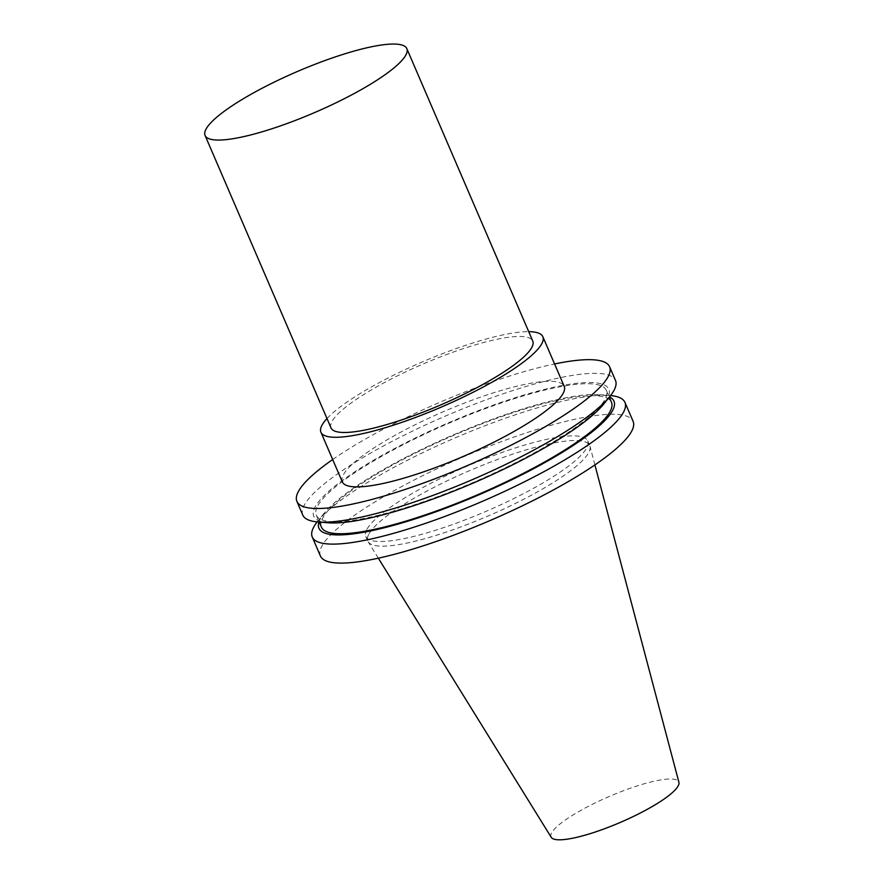 <?xml version="1.0" encoding="UTF-8"?>
<svg xmlns="http://www.w3.org/2000/svg" width="884" height="884" viewBox="0 0 884 884"><rect width="100%" height="100%" fill="white"/><g stroke="black" fill="none" stroke-linecap="round" stroke-linejoin="round"><path stroke-width="0.66" stroke-dasharray="4.42 3.31" d="M551.207 837.292A69.549 14.1 156.7 0 1 551.749 832.617A69.549 14.1 156.7 0 1 618.667 792.583A69.549 14.1 156.7 0 1 678.912 782.296M369.103 533.682A120.799 24.498 156.7 0 1 483.647 464.807A120.799 24.498 156.7 0 1 589.727 445.569A120.799 24.498 156.7 0 1 589.971 446.265A120.799 24.498 156.7 0 1 488.465 515.847A120.799 24.498 156.7 0 1 368.175 541.793A120.799 24.498 156.7 0 1 367.832 541.13A120.799 24.498 156.7 0 1 369.103 533.682M331.025 427.911A109.815 22.266 156.7 0 1 332.185 421.138A109.815 22.266 156.7 0 1 436.32 358.517A109.815 22.266 156.7 0 1 532.754 341.036M326.992 418.541A120.799 24.498 156.7 0 1 422.198 361.976A120.799 24.498 156.7 0 1 528.709 331.655M342.307 481.868A120.799 24.498 156.7 0 1 343.578 474.421A120.799 24.498 156.7 0 1 458.133 405.546A120.799 24.498 156.7 0 1 564.202 386.308M332.682 459.536A170.225 34.52 156.7 0 1 554.588 363.965M302.792 515.085A170.225 34.52 156.7 0 1 304.582 504.587A170.225 34.52 156.7 0 1 466.012 407.524A170.225 34.52 156.7 0 1 615.485 380.418M328.196 522.775A160.623 32.575 156.7 0 1 315.455 506.366A160.623 32.575 156.7 0 1 494.642 404.64A160.623 32.575 156.7 0 1 603.617 404.165M317.942 505.449A157.882 32.012 156.7 0 1 467.658 415.436A157.882 32.012 156.7 0 1 606.291 390.286A157.882 32.012 156.7 0 1 473.946 482.145A157.882 32.012 156.7 0 1 316.284 515.184A157.882 32.012 156.7 0 1 317.942 505.449M321.444 527.162A157.882 32.012 156.7 0 1 323.102 517.427A157.882 32.012 156.7 0 1 472.818 427.414A157.882 32.012 156.7 0 1 611.452 402.264M318.936 522.046A160.623 32.575 156.7 0 1 320.605 518.344A160.623 32.575 156.7 0 1 324.108 513.295A160.623 32.575 156.7 0 1 453.558 434.795A160.623 32.575 156.7 0 1 599.529 394.673A160.623 32.575 156.7 0 1 609.452 396.927M317.179 521.891A170.225 34.52 156.7 0 1 317.754 521.173A170.225 34.52 156.7 0 1 454.94 437.989A170.225 34.52 156.7 0 1 609.64 395.479A170.225 34.52 156.7 0 1 610.546 395.557M320.417 556.014A170.225 34.52 156.7 0 1 322.218 545.516A170.225 34.52 156.7 0 1 483.636 448.464A170.225 34.52 156.7 0 1 633.11 421.348M367.092 529.008A120.799 24.498 156.7 0 1 481.636 460.133A120.799 24.498 156.7 0 1 587.716 440.895A120.799 24.498 156.7 0 1 486.454 511.184A120.799 24.498 156.7 0 1 365.821 536.466A120.799 24.498 156.7 0 1 367.092 529.008M594.899 464.918L589.971 446.265M378.33 558.191L368.175 541.793M316.284 515.184L319.246 522.068M606.291 390.286L609.253 397.17M324.108 513.295L317.754 521.173M599.529 394.673L609.64 395.479M365.821 536.466L367.832 541.13M587.716 440.895L589.727 445.569"/><path stroke-width="1.33" d="M594.899 464.918L678.912 782.296A69.549 14.1 156.7 0 1 620.469 822.352A69.549 14.1 156.7 0 1 551.207 837.292L378.33 558.191M406.817 48.62L532.754 341.036A109.815 22.266 156.7 0 1 440.696 404.927A109.815 22.266 156.7 0 1 331.025 427.911L205.088 135.495A109.815 22.266 156.7 0 1 206.248 128.721A109.815 22.266 156.7 0 1 310.383 66.112A109.815 22.266 156.7 0 1 406.817 48.62A109.815 22.266 156.7 0 1 314.759 112.511A109.815 22.266 156.7 0 1 205.088 135.495M528.709 331.655A120.799 24.498 156.7 0 1 542.831 336.693A120.799 24.498 156.7 0 1 441.58 406.971A120.799 24.498 156.7 0 1 320.936 432.254A120.799 24.498 156.7 0 1 322.207 424.806A120.799 24.498 156.7 0 1 326.992 418.541M542.831 336.693L564.202 386.308A120.799 24.498 156.7 0 1 462.94 456.586A120.799 24.498 156.7 0 1 342.307 481.868L320.936 432.254M554.588 363.965A170.225 34.52 156.7 0 1 609.595 366.749A170.225 34.52 156.7 0 1 466.907 465.791A170.225 34.52 156.7 0 1 296.913 501.416A170.225 34.52 156.7 0 1 298.704 490.918A170.225 34.52 156.7 0 1 332.682 459.536M609.595 366.749L615.485 380.418A170.225 34.52 156.7 0 1 609.982 396.275A170.225 34.52 156.7 0 1 472.796 479.459A170.225 34.52 156.7 0 1 318.096 521.98A170.225 34.52 156.7 0 1 302.792 515.085L296.913 501.416M609.982 396.275L603.617 404.165A160.623 32.575 156.7 0 1 474.167 482.653A160.623 32.575 156.7 0 1 328.196 522.775L318.096 521.98M609.253 397.17L611.452 402.264A157.882 32.012 156.7 0 1 479.106 494.123A157.882 32.012 156.7 0 1 321.444 527.162L319.246 522.068M609.452 396.927A160.623 32.575 156.7 0 1 479.327 494.631A160.623 32.575 156.7 0 1 318.936 522.046M610.546 395.557A170.225 34.52 156.7 0 1 624.933 402.364A170.225 34.52 156.7 0 1 482.244 501.405A170.225 34.52 156.7 0 1 312.251 537.03A170.225 34.52 156.7 0 1 314.041 526.533A170.225 34.52 156.7 0 1 317.179 521.891M624.933 402.364L633.11 421.348A170.225 34.52 156.7 0 1 490.421 520.389A170.225 34.52 156.7 0 1 320.417 556.014L312.251 537.03"/></g></svg>
